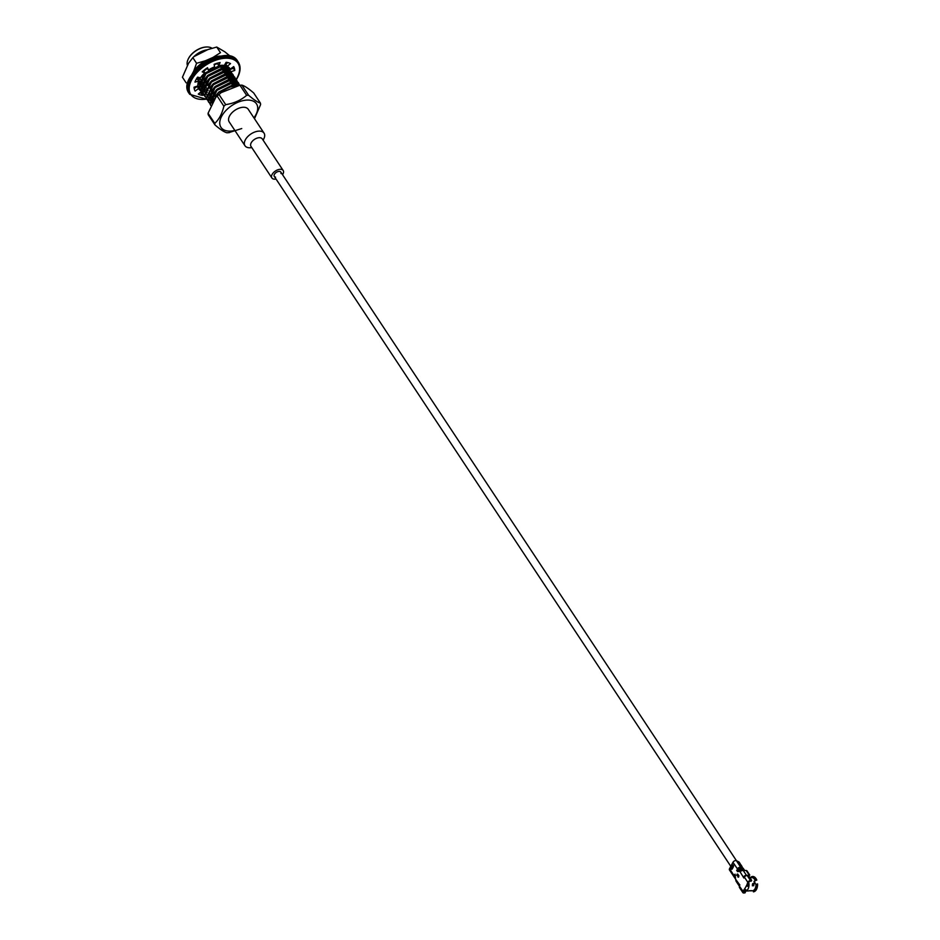 <?xml version="1.0" encoding="UTF-8"?>
<svg xmlns="http://www.w3.org/2000/svg" width="940" height="940" viewBox="0 0 940 940"><rect width="100%" height="100%" fill="white"/><g stroke="black" fill="none" stroke-linecap="round" stroke-linejoin="round"><path stroke-width="1.41" d="M741.484 870.745A3.231 1.845 146.5 0 0 741.601 870.158M230.5 56.435L224.895 51.864L216.741 47.047L207.846 49.585L193.887 56.647A15.252 8.719 146.5 0 1 207.293 49.82A15.486 8.848 146.5 0 0 198.129 53.357L195.309 55.578M198.692 53.686A17.825 10.187 -33.5 0 1 206.048 50.384M236.904 85.646L229.372 87.197A17.825 10.187 -33.5 0 1 234.883 86.175M237.996 85.434L234.084 85.152L218.538 92.637L212.158 102.625M210.713 105.433L210.102 103.306L216.705 89.864L232.239 82.367L239.994 85.199L232.544 82.838L217.011 90.322L210.407 103.764L210.736 105.198M239.324 85.258L239.148 84.4M239.066 84.118L238.454 82.861L230.711 80.053L215.166 87.549L208.574 100.991L210.525 104.998M239.066 85.282L238.913 84.224M238.842 83.942L238.149 82.403L230.406 79.594L214.861 87.091L208.269 100.533L210.431 104.728M237.315 85.293L237.538 83.472M237.538 83.143L237.315 81.627M237.221 81.345L236.61 80.088L228.878 77.28L213.333 84.776L206.73 98.218L208.692 102.225M208.903 102.413L209.773 103.083L208.809 102.143M236.915 85.223L237.221 83.355M237.233 83.014L237.08 81.451M237.009 81.157L236.304 79.63L228.573 76.822L213.028 84.306L206.424 97.76L208.598 101.955M233.954 86.233L234.295 85.622M234.542 85.117L235.376 82.908M235.482 82.508L235.705 80.699M235.705 80.37L235.47 78.843M235.388 78.572L234.777 77.315L227.034 74.507L211.5 81.992L204.897 95.445L206.859 99.452M207.059 99.64L207.94 100.31L206.976 99.37M233.989 85.152L234.953 82.861M235.071 82.45L235.388 80.582M235.4 80.241L235.235 78.666M235.165 78.384L234.471 76.845L226.728 74.037L211.183 81.533L204.591 94.975L206.753 99.182M231.828 83.942L232.462 82.838M232.709 82.344L233.543 80.135M233.649 79.736L233.872 77.926M233.86 77.585L233.637 76.069A22.854 13.054 146.5 0 1 233.649 76.128M233.555 75.799L232.944 74.53L225.201 71.734L209.655 79.219L203.064 92.66L205.014 96.667M232.157 82.379L233.12 80.076M233.238 79.665L233.555 77.797M233.555 77.456L233.402 75.893M233.332 75.611L232.638 74.072L224.895 71.264L209.35 78.76L202.758 92.202L203.98 95.363M229.995 81.157L230.629 80.065M230.876 79.571L231.71 77.362M231.804 76.963L232.027 75.141M232.027 74.812L231.804 73.297M231.71 73.014L231.099 71.757L223.368 68.949L207.822 76.446L201.219 89.888L203.181 93.894M230.312 79.606L231.287 77.303M231.405 76.892L231.71 75.024M231.722 74.683L231.569 73.12M231.499 72.838L230.793 71.299L223.062 68.491L207.517 75.975L200.913 89.429L203.087 93.624M228.162 78.384L228.784 77.291M229.031 76.786L229.865 74.577M229.971 74.178L230.194 72.368M230.194 72.039L229.959 70.524M229.877 70.242L229.266 68.984L221.523 66.176L205.978 73.672L199.386 87.115L201.348 91.121M201.548 91.309L202.429 91.979L201.466 91.039M228.479 76.822L229.442 74.53M229.56 74.119L229.877 72.251M229.889 71.91L229.724 70.347M229.654 70.053L228.961 68.514L221.217 65.718L205.672 73.203L199.08 86.644L200.173 89.241A18.565 10.61 146.5 0 1 199.938 89.124M226.317 75.611L226.951 74.507M227.198 74.013L228.032 71.804M228.126 71.405L228.361 69.595M228.35 69.266L228.126 67.739M228.044 67.469L227.609 66.505M226.422 65.083L225.024 64.19A17.143 9.8 -33.5 0 1 225.283 66.035M216.999 63.814L214.179 64.649M207.282 68.338L203.768 71.252M199.045 77.468L197.999 80.041M197.858 85.716L199.503 88.337M199.715 88.536L200.584 89.206L199.621 88.266M226.646 74.049L227.609 71.757M227.727 71.346L228.032 69.466M228.044 69.125L227.891 67.562M227.821 67.281L227.515 66.446M226.117 64.613L225.165 63.955M198.563 77.362L197.694 79.571M197.835 85.951L199.409 88.078M224.484 72.826L225.107 71.734M225.365 71.24L226.199 69.031M226.293 68.632L226.517 66.811M226.517 66.481L226.293 64.966M225.964 64.096L225.588 63.426M197.882 85.763L198.751 86.433L197.858 85.54M222.651 70.053L223.274 68.961M223.52 68.467L224.355 66.247M224.46 65.859L224.625 64.86M220.806 67.281L221.441 66.188M205.766 50.502L201.019 52.605M196.883 78.185L198.046 78.549M198.493 78.654L200.385 78.854M196.237 79.289L197.329 79.019L198.728 81.134A18.565 10.61 146.5 0 0 197.882 85.94L194.04 87.209A22.854 13.054 146.5 0 0 195.121 91.074L198.599 88.536A18.565 10.61 146.5 0 0 198.916 89.077A18.565 10.61 146.5 0 0 201.395 91.262M198.563 80.887L199.879 81.322M200.338 81.427L202.218 81.639M222.651 68.526L223.191 66.153L222.11 68.585M198.317 82.309L199.327 83.108M199.691 83.319L201.724 84.106M202.171 84.201L204.05 84.412M224.496 71.299L225.024 68.925M225.048 68.479L224.601 66.294M198.645 78.302L198.352 80.57M198.458 81.862L199.174 83.848M199.468 84.318L201.16 85.881M201.524 86.104L203.557 86.88M204.004 86.974L205.895 87.185M226.329 74.072L226.869 71.699M226.881 71.252L226.434 69.067M226.082 68.42L222.204 66.141M218.526 66.129L205.93 72.603L202.194 77.139M200.49 81.075L201.007 86.621M201.313 87.091L202.993 88.654M203.369 88.877L205.39 89.653M205.848 89.758L207.728 89.97M228.162 76.857L228.702 74.472L229.219 75.2M229.09 73.285L228.69 74.025L228.279 71.84M227.927 71.205L224.049 68.914M220.359 68.902L207.775 75.376L204.027 79.912M202.323 83.848L202.84 89.394M203.146 89.876L204.838 91.438M205.696 91.909L207.235 92.437M230.006 79.63L230.535 77.256M230.559 76.81L230.112 74.612M229.76 73.978L225.882 71.699M222.204 71.675L209.608 78.149L205.86 82.697M204.156 86.633L204.685 92.179M205.978 93.706L206.671 94.212M207.54 94.681L209.068 95.21M209.514 95.304L211.406 95.516M231.839 82.403L232.38 80.029M232.392 79.583L231.957 77.397M231.593 76.751L227.715 74.472M224.037 74.46L211.441 80.922L207.705 85.469M206.824 95.422L208.504 96.985M208.88 97.208L210.901 97.983M211.359 98.089L213.239 98.289M233.672 85.188L234.213 82.802M234.225 82.356L233.79 80.17M226.176 77.691L233.543 79.724L229.56 77.245M225.87 77.233L213.286 83.707L209.538 88.242M208.657 98.195L210.349 99.769M210.713 99.981L212.746 100.756M236.069 85.141L235.623 82.943M235.27 82.309L231.393 80.017M227.715 80.006L215.119 86.48L211.371 91.027M210.83 94.646A22.854 13.054 146.5 0 1 209.691 94.916L210.196 100.498M210.501 100.98L212.182 102.542M237.115 85.082L233.238 82.802M229.548 82.779L216.952 89.253L213.216 93.8M211.512 97.737L211.911 103.071M236.116 85.834L235.071 85.575M231.381 85.563L218.797 92.038L215.049 96.573M196.73 78.443L197.917 78.889M198.352 79.007L200.69 79.324M220.724 67.151L221.123 66.211M198.669 81.263L199.75 81.674M200.185 81.792L202.523 82.097M222.557 69.936L222.956 68.984M223.133 68.479L223.508 66.164M196.812 78.29L196.859 79.136M198.281 82.426L199.268 83.331M199.633 83.566L201.595 84.447M204.039 84.388L202.041 84.529L204.368 84.87M224.401 72.709L224.801 71.769M224.966 71.264L225.353 68.937M225.33 68.502L224.672 66.305M199.327 77.538L198.657 81.028M198.657 81.298L199.186 83.742M199.656 84.588L201.113 86.104M201.466 86.351L203.428 87.22M203.863 87.338L206.201 87.655M226.234 75.482L226.634 74.542M226.81 74.037L227.186 71.722M227.175 71.275L226.517 69.078M226.199 68.608L218.832 66.587M202.5 77.597L200.549 84.8L201.031 86.515M201.489 87.361L202.946 88.877M203.299 89.124L205.261 90.005M205.696 90.123L208.034 90.428M228.079 78.255L228.467 77.315M228.643 76.81L229.019 74.495M229.008 74.049L228.35 71.851M228.032 71.393L220.665 69.36M204.333 80.382L202.394 87.573L202.864 89.3M229.912 81.04L230.312 80.088M230.476 79.594L230.864 77.268M231.193 76.246A22.854 13.054 146.5 0 1 230.852 76.833L230.183 74.624M229.877 74.166L222.51 72.145M206.166 83.155L204.227 90.358L204.697 92.073M231.745 83.813L232.145 82.873M232.321 82.367L232.697 80.041M232.685 79.606L232.027 77.409M231.71 76.939L224.343 74.918M207 95.692L208.457 97.208M208.809 97.454L210.772 98.324M211.206 98.442L213.545 98.759M234.154 85.141L234.53 82.826M234.518 82.379L233.86 80.182M208.833 98.465L210.29 99.981M210.654 100.228L212.616 101.109M236.351 85.164L235.693 82.955M235.388 82.497L228.02 80.476M211.676 91.486L209.738 98.677L210.208 100.404M210.678 101.25L212.099 102.742M237.221 85.27L229.854 83.249M213.521 94.258L211.571 101.461L211.97 102.977M235.364 86.034L231.687 86.022M211.712 48.081A15.252 8.719 146.5 0 0 206.471 47A15.252 8.719 146.5 0 0 188.447 58.633A15.252 8.719 146.5 0 0 188.212 59.091A15.252 8.719 146.5 0 0 187.412 65.4M206.236 47.012A14.688 8.389 146.5 0 0 206.001 47.024A14.688 8.389 146.5 0 0 188.423 58.656A14.688 8.389 146.5 0 0 188.317 58.868M260.427 103.13L253.73 93.001C248.571 88.536 244.635 85.916 241.909 85.129A25.709 14.688 146.5 0 0 241.886 85.129A25.709 14.688 146.5 0 0 239.935 85.211L221.088 92.66L218.996 94.505A25.709 14.688 146.5 0 0 217.187 96.092L215.871 97.196L208.069 113.246A25.709 14.688 146.5 0 0 208.222 114.751L214.931 124.879A25.709 14.688 -33.5 0 1 214.767 123.375C219.008 119.509 222.052 113.787 223.885 106.22A25.709 14.688 -33.5 0 1 225.694 104.634C233.895 103.365 240.875 100.275 246.644 95.34A25.709 14.688 -33.5 0 1 248.607 95.257C253.765 99.722 257.713 102.343 260.427 103.13A25.709 14.688 -33.5 0 1 260.591 104.634L254.705 118.229M241.733 128.557L228.726 132.657A25.709 14.688 -33.5 0 1 226.775 132.752C224.025 131.964 220.078 129.344 214.931 124.879M217.187 96.092L223.885 106.22M208.069 113.246L214.767 123.375M239.935 85.211L246.644 95.34M218.996 94.505L225.694 104.634M241.909 85.129L248.607 95.257M253.929 117.841A21.303 12.173 146.5 0 0 255.833 114.844A21.303 12.173 146.5 0 0 245.552 100.192A21.303 12.173 146.5 0 0 220.512 118.84A21.303 12.173 146.5 0 0 234.859 130.46M226.775 132.752A25.709 14.688 -33.5 0 1 226.751 132.752L229.525 132.599M203.099 90.146L203.122 90.123A18.565 10.61 146.5 0 0 205.179 90.252M205.825 90.24A18.565 10.61 146.5 0 0 207.787 90.052M199.609 92.978A22.854 13.054 146.5 0 0 201.266 93.272L201.888 92.214M202.218 91.662L202.688 90.851M197.893 87.467A18.565 10.61 146.5 0 0 199.832 89.065M194.204 88.607L197.2 86.421L198.599 88.536M231.052 71.687L234.777 70.453A22.854 13.054 146.5 0 0 233.696 66.587L230.206 69.125A18.565 10.61 146.5 0 0 229.889 68.585A18.565 10.61 146.5 0 0 227.233 66.305L230.523 63.591A22.854 13.054 146.5 0 0 226.141 62.275L224.296 65.424A18.565 10.61 146.5 0 0 218.632 65.671L217.434 63.168M227.233 66.305L225.835 64.19L227.809 62.569M229.607 69.584L233.379 68.338A22.854 13.054 146.5 0 0 233.214 66.928M228.831 74.037A18.565 10.61 146.5 0 0 229.383 72.086M229.442 71.746A18.565 10.61 146.5 0 0 229.56 70.23M228.35 78.067L229.842 78.408A22.854 13.054 146.5 0 0 230.594 77.256M201.477 91.438L198.281 94.071A22.854 13.054 146.5 0 0 202.664 95.375L203.334 94.247M218.632 65.671L220.125 62.545A22.854 13.054 146.5 0 0 214.109 64.296L214.602 66.858A18.565 10.61 146.5 0 0 208.422 70.065L207.54 67.715A22.854 13.054 146.5 0 0 202.194 71.863L204.838 72.85A18.565 10.61 146.5 0 0 200.49 77.808L197.576 77.139A22.854 13.054 146.5 0 0 194.944 82.097L198.728 81.134M230.958 72.451A18.565 10.61 146.5 0 0 230.934 71.722L231.029 71.687M231.569 76.152L230.089 76.528A18.565 10.61 146.5 0 0 230.664 74.718M230.746 74.354A18.565 10.61 146.5 0 0 230.958 72.733M233.179 75.74L231.969 76.046M230.476 80.346L231.24 80.523A22.854 13.054 146.5 0 0 231.581 80.017M231.875 79.559A22.854 13.054 146.5 0 0 232.979 77.621M233.132 77.303A22.854 13.054 146.5 0 0 233.508 76.481M204.838 72.85L203.439 70.758M208.422 70.065L207.07 68.021M230.206 69.125L229.525 68.079M230.089 76.528L229.525 75.658M230.934 71.722L230.394 70.9M230.453 79.336L229.842 78.408M234.777 70.453L233.379 68.338M202.664 95.375L201.266 93.272M198.575 79.254A18.706 10.693 -33.5 0 0 200.502 79.042A18.859 10.775 -33.5 0 1 198.458 79.254A18.859 10.775 -33.5 0 1 198.258 79.265A18.706 10.693 -33.5 0 0 198.575 79.254L198.458 79.254M186.155 82.861L182.43 77.233L188.552 63.25L192.841 57.646L196.566 63.285L205.461 60.748L213.016 57.399A23.665 13.524 -33.5 0 1 221.535 56.106M226.082 62.381A18.859 10.775 -33.5 0 1 226.787 63.415M227.574 67.351A18.859 10.775 -33.5 0 1 227.363 68.89M227.28 69.243A18.859 10.775 -33.5 0 1 226.622 71.24M226.422 71.687A18.859 10.775 -33.5 0 1 225.212 73.931M205.672 86.856A18.859 10.775 -33.5 0 1 203.98 87.056M203.475 87.079A18.859 10.775 -33.5 0 1 201.325 87.032M200.949 86.985A18.859 10.775 -33.5 0 1 199.339 86.668M199.069 86.586A18.859 10.775 -33.5 0 1 198.046 86.21M191.525 75.224L193.734 71.064A23.665 13.524 -33.5 0 1 205.461 60.748M207.505 89.617A23.665 13.524 -33.5 0 1 205.731 90.052M202.711 90.51A23.665 13.524 -33.5 0 1 201.348 90.604M228.455 74.472L227.833 75.635A23.665 13.524 -33.5 0 1 227.034 76.692M231.499 68.185A23.665 13.524 -33.5 0 1 231.252 69.043M225.083 73.743A18.706 10.693 146.5 0 0 226.199 71.687M226.399 71.228A18.706 10.693 146.5 0 0 227.092 69.196M227.175 68.832A18.706 10.693 146.5 0 0 227.386 67.245M227.398 66.975A18.706 10.693 146.5 0 0 227.398 66.388M226.669 63.509A18.706 10.693 146.5 0 0 226.329 62.933A18.706 10.693 146.5 0 0 226.011 62.498M225.283 66.423A17.143 9.8 -33.5 0 1 225.001 68.479M224.871 68.914A17.143 9.8 -33.5 0 1 223.885 71.37M216.741 47.047L220.465 52.675L213.016 57.399M193.734 71.064L196.566 63.285M192.841 57.646L193.899 56.647L192.841 57.646M198.199 79.406L200.737 79.465M220.759 67.198L221.3 66.2M198.446 81.898L199.597 82.133M200.044 82.191L202.57 82.25M222.592 69.983L223.133 68.973M223.368 68.467L224.108 66.223M198.669 81.052L199.926 81.204M200.42 81.228L201.936 81.204M198.105 83.131L199.221 83.542M199.609 83.648L201.771 83.977M202.253 84.001L203.768 83.977M200.561 81.228L201.877 81.11M202.394 84.013L203.71 83.883M198.505 81.698L199.726 81.757M200.197 81.757L202.206 81.615M197.941 84.048L199.104 84.318M199.468 84.377L201.559 84.541M226.329 63.791L225.964 62.581M748.71 875.692L749.145 875.011L748.393 875.469M749.791 875.093L747.03 870.91A2.291 1.304 146.5 0 0 746.16 870.511L743.188 870.393A2.291 1.304 146.5 0 0 741.566 870.886L738.206 871.556L738.311 870.217A2.139 1.222 146.5 0 1 740.908 868.584M744.974 876.444A1.14 0.658 -33.5 0 0 744.468 876.997L743.552 877.032A2.291 1.304 -33.5 0 1 746.431 875.293L748.463 875.363M739.792 871.357L743.834 877.995L744.409 877.161M744.468 876.997L744.409 877.184A2.291 1.304 146.5 0 1 747.136 875.434L750.496 880.522L751.659 880.357L748.769 875.763L747.136 875.434M747.582 885.621L748.639 882.366L747.723 882.402L746.701 885.656L747.582 885.621M744.974 891.038L745.467 892.001L744.304 892.166A1.14 0.658 146.5 0 1 743.822 891.379L745.385 889.545M742.353 870.522L741.214 869.97A1.14 0.658 146.5 0 0 739.51 870.781L739.169 871.427M751.413 880.475L750.05 881.344A1.14 0.658 -33.5 0 0 748.687 882.225L748.639 882.366M729.522 868.748L733.94 875.422A2.291 1.304 -33.5 0 0 733.87 876.597L734.116 876.844A2.291 1.304 -33.5 0 1 733.87 876.597L729.452 869.935A2.291 1.304 -33.5 0 1 729.522 868.748L732.953 862.297A2.291 1.304 146.5 0 1 736.373 860.676L740.779 867.35A2.291 1.304 146.5 0 0 737.36 868.971L737.042 870.875L737.794 869.441A2.139 1.222 146.5 0 1 740.391 867.808M746.701 885.656L742.988 891.308L743.904 891.273M750.496 880.522A2.291 1.304 146.5 0 0 747.77 882.261L747.723 882.402M735.597 878.794A2.291 1.304 -33.5 0 1 735.092 878.454A2.291 1.304 -33.5 0 1 735.162 877.267L736.043 881.18L739.298 886.091A2.291 1.304 146.5 0 0 739.545 886.326L742.988 891.308M735.609 879.229L739.604 884.728L739.545 886.326A2.291 1.304 -33.5 0 0 739.475 887.513L742.835 892.601A2.291 1.304 -33.5 0 1 742.905 891.414L743.822 891.379M734.974 878.172A2.291 1.304 -33.5 0 1 734.763 877.96A2.291 1.304 -33.5 0 1 734.833 876.773A2.139 1.222 -33.5 0 1 734.833 876.773L735.562 877.255M747.7 885.316L746.795 885.351M744.985 892.565L743.857 893A2.291 1.304 -33.5 0 1 742.835 892.601M739.851 884.893L739.369 884.904A2.291 1.304 146.5 0 0 739.298 886.091M741.578 868.666L742.001 869.195A2.291 1.304 146.5 0 0 738.593 870.816L739.51 870.781L738.593 870.828M741.954 867.585A2.291 1.304 146.5 0 0 742.001 866.468A2.291 1.304 146.5 0 0 741.672 866.187L739.627 865.446L742.905 868.055A2.291 1.304 146.5 0 1 743.235 868.337L744.022 869.547M739.286 862.579A2.291 1.304 146.5 0 0 739.157 862.168A2.291 1.304 146.5 0 0 738.828 861.886L736.373 860.676M744.55 870.452A2.291 1.304 146.5 0 0 744.457 870.405L742.905 868.055M742.001 869.195L744.457 870.405M739.627 863.425L740.227 864.342A2.197 1.257 146.5 0 0 740.262 864.13L740.297 864.365A2.291 1.304 146.5 0 0 740.18 863.719A2.291 1.304 146.5 0 0 739.851 863.437L739.663 863.555M740.215 864.33L740.885 864.788A2.291 1.304 146.5 0 0 740.556 864.506L741.672 866.187M739.745 863.613L738.828 861.886M744.574 870.452A2.291 1.304 146.5 0 0 744.527 870.323L744.104 869.653M744.527 870.323L744.139 869.735L744.527 870.323M748.898 875.962L749.145 875.011L749.039 876.174M744.962 889.299L746.889 890.439A6.568 3.913 -92.5 0 0 748.769 886.902L746.842 885.762M748.769 886.902L747.711 885.703M745.079 889.91A5.429 3.231 -92.5 0 0 745.326 889.922A5.429 3.231 -92.5 0 0 745.843 889.827L745.408 889.827A5.346 3.173 -92.5 0 0 745.773 889.781M748.228 886.079A5.429 3.231 -92.5 0 0 748.252 883.588M753.375 891.825A7.685 4.571 -92.5 0 0 757.57 883.941L756.406 884.34A6.415 3.819 87.5 0 1 753.328 890.509M753.904 890.145A6.415 3.819 -92.5 0 0 754.009 890.074A6.415 3.819 -92.5 0 0 756.159 884.246L756.406 884.34M750.825 890.815L752.447 890.756A6.568 3.913 -92.5 0 0 753.798 890.227A6.568 3.913 -92.5 0 0 755.995 884.082L756.159 884.246M752.059 890.768L750.261 890.85A6.568 3.913 87.5 0 0 751.178 890.58L751.095 890.591M749.873 890.638L748.922 890.909A6.568 3.913 -92.5 0 0 749.85 890.638M755.995 884.082L754.656 883.612L753.998 881.685L755.278 880.651A6.568 3.913 -92.5 0 0 753.269 878.031A6.568 3.913 -92.5 0 0 751.8 877.631L750.05 877.702M744.269 890.85A6.568 3.913 -92.5 0 0 745.373 891.061A6.568 3.913 -92.5 0 0 748.698 882.214M752.823 883.518L752.458 884.258L753.328 883.494L753.786 884.199L753.328 883.494M753.375 878.101A6.415 3.819 -92.5 0 1 753.492 878.172A6.415 3.819 -92.5 0 1 755.396 880.58L755.278 880.651M755.396 880.58L756.77 880.087A7.685 4.571 -92.5 0 0 750.355 877.69M752.775 877.784A6.415 3.819 87.5 0 1 755.607 880.486M753.41 885.433L753.434 884.211A6.31 3.76 87.5 0 1 753.41 885.433L752.4 885.832A6.568 3.913 -92.5 0 0 752.458 884.258M752.564 884.141L752.517 884.258A6.31 3.76 -92.5 0 1 752.493 885.468L753.481 885.515M251.838 147.674L250.181 147.756A11.433 6.533 -33.5 0 1 244.976 145.747L229.196 121.894A11.433 6.533 -33.5 0 1 231.851 112.871A11.433 6.533 -33.5 0 1 243.155 107.266A11.433 6.533 -33.5 0 1 248.254 109.287L264.046 133.139A11.433 6.533 -33.5 0 1 263.858 138.709L263.13 140.201M244.976 145.747A11.433 6.533 -33.5 0 1 247.631 136.723A11.433 6.533 -33.5 0 1 258.935 131.118A11.433 6.533 -33.5 0 1 264.046 133.139M276.019 179.035A6.768 3.866 -33.5 0 1 271.895 177.977L250.968 146.358A6.768 3.866 -33.5 0 1 252.543 141.012A6.768 3.866 -33.5 0 1 259.24 137.698A6.768 3.866 -33.5 0 1 262.272 138.897L283.187 170.504A6.768 3.866 -33.5 0 1 282.541 174.711M271.895 177.977A6.768 3.866 -33.5 0 1 273.458 172.631A6.768 3.866 -33.5 0 1 280.155 169.317A6.768 3.866 -33.5 0 1 283.187 170.504M275.549 177.084A3.913 2.232 -33.5 0 1 274.28 176.403A3.913 2.232 -33.5 0 1 275.185 173.312A3.913 2.232 -33.5 0 1 279.051 171.397A3.913 2.232 -33.5 0 1 280.801 172.079A3.913 2.232 -33.5 0 1 280.931 173.512M224.084 56.118A28.282 16.156 146.5 0 0 189.716 78.854M236.199 79.454A28.282 16.156 146.5 0 0 237.115 77.844A28.282 16.156 146.5 0 0 224.343 58.292A28.282 16.156 146.5 0 0 190.82 81.615A28.282 16.156 146.5 0 0 206.542 99.111M232.286 84.635A28.282 16.156 146.5 0 0 233.849 82.79M234.189 82.356A28.282 16.156 146.5 0 0 235.376 80.711M235.693 80.241A28.282 16.156 146.5 0 0 236.163 79.501M237.703 61.229C227.175 41.853 175.369 76.128 189.093 93.377A29.14 16.65 146.5 0 1 204.215 63.415A29.14 16.65 146.5 0 1 237.703 61.229L238.314 62.157A29.14 16.65 146.5 0 0 204.826 64.355A29.14 16.65 146.5 0 0 189.716 94.317L206.718 99.311M749.145 875.011L746.16 870.511M743.188 870.393L746.431 875.293M744.221 889.875L747.006 884.634M748.687 882.225L747.77 882.261L744.409 877.173M737.559 871.65L738.264 870.323L737.559 871.65L737.747 869.547L737.042 870.875L736.666 870.287M741.836 868.783L740.743 867.538A2.139 1.222 146.5 0 0 737.548 869.065L732.953 862.297M734.316 877.267A2.291 1.304 -33.5 0 1 734.246 877.184A2.291 1.304 -33.5 0 1 734.316 875.998A2.139 1.222 -33.5 0 1 734.316 875.998L734.998 874.282L734.116 875.504A2.139 1.222 -33.5 0 0 734.105 876.691M735.033 874.153L734.445 876.198A2.291 1.304 -33.5 0 0 734.375 877.373L735.057 874.576M735.092 878.454L735.15 874.87M732.248 868.924L733.353 866.856A1.151 0.681 -92.5 0 0 732.307 865.27L731.202 867.338A1.151 0.681 -92.5 0 0 732.248 868.924L733.341 866.845M737.172 874.118L738.029 877.138L738.828 875.645L737.853 874.27M735.527 875.375L734.634 876.28A2.139 1.222 -33.5 0 0 734.61 877.466M744.304 892.166L743.798 891.414M744.774 892.965L745.22 892.13M738.029 877.138L738.629 877.067M738.687 876.914L737.172 875.445L737.548 874.329M738.394 876.879L737.36 875.316M736.948 874.529L736.995 875.575M738.922 875.857L737.63 874.047L737.324 874.752M741.448 868.196L741.225 868.513A1.998 1.14 146.5 0 0 738.241 869.935L737.877 869.747A2.291 1.304 146.5 0 1 741.296 868.125L741.261 868.313A2.139 1.222 146.5 0 0 738.053 869.841L737.172 871.063M738.346 870.087L737.548 871.615M741.225 867.937L740.708 867.738A1.998 1.14 146.5 0 0 737.724 869.148L737.077 870.71M737.83 869.312L737.019 870.475M733.353 865.376L732.307 865.27M733.118 865.211L731.567 867.526L732.225 868.877M733.341 865.517L731.202 867.338M732.295 868.642L731.79 867.514L732.084 868.948M739.757 863.625L740.497 864.471M737.747 869.547A2.291 1.304 146.5 0 1 741.167 867.925L741.073 867.89M739.533 867.961A1.998 1.14 146.5 0 0 738.217 868.83M740.039 868.736A1.998 1.14 146.5 0 0 738.734 869.606M737.489 871.627L738.252 870.252L741.636 868.666A2.291 1.304 146.5 0 0 738.264 870.323M734.916 876.538L734.81 876.374A1.998 1.14 -33.5 0 0 734.645 877.161M734.399 875.763L734.293 875.598A1.998 1.14 -33.5 0 0 734.128 876.386M741.014 865.2A2.291 1.304 146.5 0 0 740.885 864.788L742.001 866.468M753.786 884.199A6.568 3.913 87.5 0 1 753.739 885.774M752.787 883.718L752.834 884.552M748.111 885.985A5.229 3.114 -92.5 0 0 748.158 883.87M754.186 881.156L755.114 883.764A3.737 2.221 -92.5 0 0 754.409 881.532M755.067 883.753A3.854 2.291 -92.5 0 0 754.162 881.168M736.466 860.723L280.801 172.079M730.803 866.351L274.28 176.403M215.871 97.196L221.088 92.672M239.124 85.282L241.886 85.129M232.732 85.305L231.205 82.99L232.732 85.305M230.899 82.52L229.36 80.217L230.899 82.52M229.055 79.747L227.527 77.433L229.055 79.747M227.221 76.974L225.694 74.66L227.221 76.974M225.388 74.201L223.849 71.886L225.388 74.201M223.544 71.416L222.016 69.102L223.544 71.416M221.711 68.644L220.183 66.329L221.711 68.644M213.615 98.865L212.088 96.55L213.615 98.865M211.782 96.092L210.255 93.777L211.782 96.092M208.104 90.534L206.577 88.219L208.104 90.534M206.271 87.761L204.744 85.446L206.271 87.761M204.438 84.988L202.899 82.673L204.438 84.988M202.594 82.203L201.066 79.888L202.594 82.203M200.761 79.43L199.538 77.585L200.761 79.43M189.093 93.377L189.716 94.317M238.314 62.157C240.922 66.341 240.652 71.499 237.491 77.656L236.328 79.653M206.941 99.264L208.21 99.017M208.551 98.947L210.76 98.383M211.3 98.218L212.851 97.713M232.392 84.788L234.084 82.802M234.413 82.379L235.341 81.134M235.822 80.429L236.316 79.677M745.02 892.836L745.467 892.001M751.659 880.357L751.213 881.191M737.783 874.165L738.817 875.727L738.499 877.149M741.225 868.008L737.736 869.477L736.984 870.851M731.99 868.983L733.329 866.704L733.024 865.188M739.157 862.168L740.18 863.719M748.851 890.909L745.373 891.061M752.529 885.609L752.646 883.847"/></g></svg>

